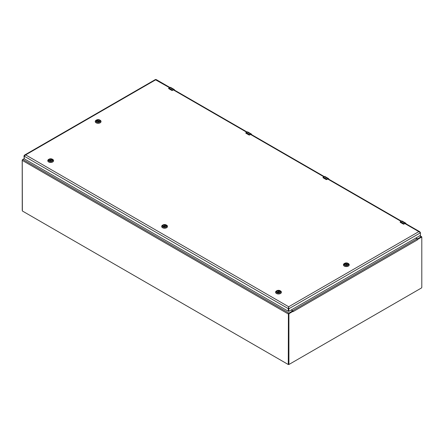 <?xml version="1.0" encoding="UTF-8"?>
<svg xmlns="http://www.w3.org/2000/svg" width="444" height="444" viewBox="0 0 444 444"><rect width="100%" height="100%" fill="white"/><g stroke="black" fill="none" stroke-linecap="round" stroke-linejoin="round"><path stroke-width="0.67" d="M289.05 364.369L288.561 364.518M415.845 238.04L417.626 238.811L421.217 236.735A0.76 0.438 -60 0 1 421.6 236.696A0.76 0.438 -60 0 1 421.756 237.046L421.756 237.179M417.582 239.777L293.073 311.66L293.018 311.338L289.205 313.542L288.911 314.052L288.911 364.158L289.205 364.33L421.506 287.951L421.8 287.435L421.8 237.329L421.506 237.163L417.693 239.36L417.582 239.777L417.421 239.244A0.76 0.438 -120 0 0 417.044 238.844L415.745 238.095M293.129 311.627L292.74 311.177L288.633 313.891L288.911 364.18M292.785 311.205L292.968 311.094A0.76 0.438 60 0 0 292.596 310.695L291.297 309.945M421.523 237.152L417.416 239.199L417.693 239.36M22.244 210.328L22.2 160.068L24.204 158.569L23.976 155.855L24.27 156.027M24.204 158.625L22.783 159.44A0.76 0.438 120 0 0 22.244 160.373L22.361 210.989L288.284 364.518L288.4 314.036A0.76 0.438 -60 0 1 288.939 313.109L292.624 310.905L291.197 310.006M288.678 308.419L288.678 307.759M404.856 223.56L418.82 231.618L288.678 306.754L288.45 308.547L288.833 308.774L288.678 306.754L288.295 308.641L288.45 311.083L288.85 311.344L420.435 235.392L420.49 232.761L418.82 231.618L419.73 231.707L420.257 232.456M155.628 79.848L169.497 87.673M288.678 306.754L25.647 154.889L24.62 155.045L23.976 155.855M156.171 79.981L155.783 79.754L25.647 154.889L24.204 156.171L288.295 308.641L288.278 311.211L24.259 158.802L24.204 156.171M420.49 232.761L288.833 308.774L288.833 311.305L288.45 311.083M162.937 226.029A1.648 0.955 180 0 1 162.931 225.979A1.648 0.955 180 0 1 163.819 225.136A1.648 0.955 180 0 1 165.529 225.197L163.381 226.573A1.659 0.96 180 0 1 162.92 225.913A1.659 0.96 180 0 1 163.947 225.025A1.659 0.96 180 0 1 165.756 225.236A1.659 0.96 180 0 1 166.245 225.913A1.659 0.96 180 0 1 165.779 226.579M163.364 226.562L163.364 226.562A1.721 0.993 180 0 1 163.364 225.158A1.721 0.993 180 0 1 165.801 225.158A1.721 0.993 180 0 1 165.801 226.562A1.721 0.993 180 0 1 163.364 226.562M166.628 225.186L166.189 224.936A2.27 1.31 180 0 1 166.189 226.79A2.27 1.31 180 0 1 162.981 226.79A2.27 1.31 180 0 1 162.981 224.936A2.27 1.31 180 0 1 166.189 224.936L166.628 225.186A2.886 1.665 0 0 1 167.471 226.368L167.471 226.534A2.886 1.665 0 0 0 167.466 226.451M162.981 224.936L162.543 225.186A2.886 1.665 0 0 0 161.694 226.368A2.886 1.665 0 0 0 164.585 228.033A2.886 1.665 0 0 0 167.471 226.368M161.699 226.451A2.886 1.665 0 0 0 161.694 226.534A2.886 1.665 0 0 0 164.585 228.205A2.886 1.665 0 0 0 167.471 226.534M165.595 225.297L165.595 225.602M163.708 226.718L165.934 225.435A1.648 0.955 180 0 1 166.234 225.979A1.648 0.955 180 0 1 166.234 226.029L166.234 225.979M277.295 292.341A1.659 0.96 180 0 1 276.828 291.675A1.659 0.96 180 0 1 277.855 290.792A1.659 0.96 180 0 1 279.665 290.998A1.659 0.96 180 0 1 280.153 291.675A1.659 0.96 180 0 1 279.687 292.341M277.272 292.33L277.272 292.33A1.721 0.993 180 0 1 277.272 290.92A1.721 0.993 180 0 1 279.709 290.92A1.721 0.993 180 0 1 279.709 292.33A1.721 0.993 180 0 1 277.272 292.33M280.53 290.953L280.097 290.698A2.27 1.31 180 0 1 280.097 292.552A2.27 1.31 180 0 1 276.889 292.552A2.27 1.31 180 0 1 276.889 290.698A2.27 1.31 180 0 1 280.097 290.698L280.53 290.953A2.886 1.665 0 0 1 281.379 292.13L281.379 292.302A2.886 1.665 0 0 0 281.374 292.213M276.889 290.698L276.451 290.953A2.886 1.665 0 0 0 275.602 292.13A2.886 1.665 0 0 0 278.493 293.8A2.886 1.665 0 0 0 281.379 292.13M275.607 292.213A2.886 1.665 0 0 0 275.602 292.302A2.886 1.665 0 0 0 278.493 293.967A2.886 1.665 0 0 0 281.379 292.302M276.84 291.741L276.84 291.78A1.648 0.955 180 0 1 276.84 291.741A1.648 0.955 180 0 1 277.728 290.898A1.648 0.955 180 0 1 279.437 290.964L279.504 291.369M277.617 292.485L279.842 291.197A1.648 0.955 180 0 1 280.142 291.741A1.648 0.955 180 0 1 280.136 291.797L280.142 291.741M49.023 160.217L49.023 160.256A1.648 0.955 180 0 1 49.023 160.217A1.648 0.955 180 0 1 49.911 159.368A1.648 0.955 180 0 1 51.621 159.435L49.473 160.811A1.659 0.96 180 0 1 49.018 160.145A1.659 0.96 180 0 1 50.039 159.263A1.659 0.96 180 0 1 51.848 159.468A1.659 0.96 180 0 1 52.337 160.145A1.659 0.96 180 0 1 51.87 160.811M49.456 160.8L49.456 160.8A1.721 0.993 180 0 1 49.456 159.396A1.721 0.993 180 0 1 51.893 159.396A1.721 0.993 180 0 1 51.893 160.8A1.721 0.993 180 0 1 49.456 160.8M52.719 159.424L52.281 159.168A2.27 1.31 180 0 1 52.281 161.022A2.27 1.31 180 0 1 49.073 161.022A2.27 1.31 180 0 1 49.073 159.168A2.27 1.31 180 0 1 52.281 159.168L52.719 159.424A2.886 1.665 0 0 1 53.563 160.6L53.563 160.772A2.886 1.665 0 0 0 53.558 160.689M49.073 159.168L48.635 159.424A2.886 1.665 0 0 0 47.785 160.6A2.886 1.665 0 0 0 50.677 162.271A2.886 1.665 0 0 0 53.563 160.6M47.791 160.689A2.886 1.665 0 0 0 47.785 160.772A2.886 1.665 0 0 0 50.677 162.437A2.886 1.665 0 0 0 53.563 160.772M51.687 159.529L51.687 159.84M49.806 160.956L52.026 159.668A1.648 0.955 180 0 1 52.325 160.217A1.648 0.955 180 0 1 52.325 160.267L52.325 160.217M345.127 264.94A1.659 0.96 180 0 1 344.661 264.274A1.659 0.96 180 0 1 345.149 263.597A1.659 0.96 180 0 1 346.958 263.392A1.659 0.96 180 0 1 347.985 264.274A1.659 0.96 180 0 1 347.519 264.94L345.31 263.658L345.31 263.969M347.541 264.929A1.721 0.993 180 0 1 345.105 264.929A1.721 0.993 180 0 1 345.105 263.525A1.721 0.993 180 0 1 347.541 263.525A1.721 0.993 180 0 1 347.541 264.929L347.541 264.929M344.283 263.553L344.716 263.298A2.27 1.31 180 0 1 347.924 263.298A2.27 1.31 180 0 1 347.924 265.151A2.27 1.31 180 0 1 344.716 265.151A2.27 1.31 180 0 1 344.716 263.298L344.283 263.553A2.886 1.665 0 0 0 343.434 264.729A2.886 1.665 0 0 0 344.283 265.912A2.886 1.665 0 0 0 347.424 266.272A2.886 1.665 0 0 0 349.212 264.729A2.886 1.665 0 0 0 348.362 263.553L347.924 263.298M343.44 264.818A2.886 1.665 0 0 0 343.434 264.902A2.886 1.665 0 0 0 346.32 266.567A2.886 1.665 0 0 0 349.212 264.902A2.886 1.665 0 0 0 349.206 264.818M344.677 264.396A1.648 0.955 180 0 1 344.672 264.347A1.648 0.955 180 0 1 344.971 263.797L347.197 265.085M347.974 264.385L347.974 264.347A1.648 0.955 180 0 0 347.086 263.497A1.648 0.955 180 0 0 345.377 263.564L345.31 263.658M96.947 121.65A1.659 0.96 180 0 1 96.481 120.984A1.659 0.96 180 0 1 96.964 120.307A1.659 0.96 180 0 1 98.779 120.102A1.659 0.96 180 0 1 99.8 120.984A1.659 0.96 180 0 1 99.334 121.65L97.131 120.368L97.131 120.679M96.925 120.23A1.721 0.993 180 0 1 99.356 120.23A1.721 0.993 180 0 1 99.356 121.639A1.721 0.993 180 0 1 96.925 121.639A1.721 0.993 180 0 1 96.925 120.23M99.745 121.861A2.27 1.31 180 0 1 96.537 121.861A2.27 1.31 180 0 1 96.537 120.008A2.27 1.31 180 0 1 99.745 120.008A2.27 1.31 180 0 1 99.745 121.861M96.537 120.008L96.098 120.263A2.886 1.665 0 0 0 95.255 121.44A2.886 1.665 0 0 0 97.036 122.982A2.886 1.665 0 0 0 100.183 122.622A2.886 1.665 0 0 0 101.027 121.44A2.886 1.665 0 0 0 100.183 120.263L99.745 120.008M95.255 121.523A2.886 1.665 0 0 0 95.255 121.612A2.886 1.665 0 0 0 97.036 123.149A2.886 1.665 0 0 0 100.183 122.788A2.886 1.665 0 0 0 101.027 121.612A2.886 1.665 0 0 0 101.027 121.523M99.789 121.051A1.648 0.955 180 0 1 99.789 121.107L99.789 121.051A1.648 0.955 180 0 0 98.901 120.207A1.648 0.955 180 0 0 97.197 120.274L97.131 120.368M96.492 121.051L96.492 121.09A1.648 0.955 180 0 1 96.492 121.051A1.648 0.955 180 0 1 96.786 120.507L99.012 121.795M400.288 221.8L400.338 221.772A1.31 0.755 -60 0 1 400.477 221.684L400.288 222.355L403.413 224.12L405.55 223.41A1.066 0.616 -60 0 1 405.722 223.621M405.994 223.832L405.072 223.304L403.28 223.998L400.316 222.289L400.338 221.772M168.77 88.134L168.814 88.106A1.31 0.755 -60 0 1 168.959 88.012L168.77 88.683L171.889 90.454L174.031 89.743A1.066 0.616 -60 0 1 174.203 89.954M174.475 90.165L173.554 89.638L171.761 90.332L168.798 88.622L168.814 88.106M323.115 177.245L323.165 177.217A1.31 0.755 -60 0 1 323.304 177.128L323.115 177.794L326.24 179.565L328.377 178.854A1.066 0.616 -60 0 1 328.549 179.065M328.821 179.276L327.9 178.749L326.107 179.443L323.143 177.733L323.165 177.217M245.943 132.689L245.987 132.662A1.31 0.755 -60 0 1 246.131 132.567L245.943 133.239L249.067 135.009L251.204 134.299A1.066 0.616 -60 0 1 251.376 134.51M251.648 134.721L250.727 134.193L248.934 134.887L245.97 133.178L245.987 132.662M288.794 364.235L288.794 364.518M419.663 235.836L421.217 236.735M288.633 313.891L288.911 314.052M289.205 313.542L288.927 313.381M417.044 238.844L292.596 310.695M421.506 237.163L421.228 237.002M288.911 364.158L288.633 363.997M288.4 314.036L22.244 160.373M288.939 313.109L22.783 159.44M327.683 179.004L401.021 221.34M250.51 134.443L323.848 176.784M173.338 89.888L246.675 132.229M163.27 226.501L165.529 225.197M279.504 291.059L277.289 292.335M277.178 292.263L279.437 290.964M49.367 160.734L51.621 159.435M345.377 263.564L347.635 264.863M97.197 120.274L99.45 121.573M405.883 223.898L405.072 223.432A1.066 0.616 -60 0 1 405.55 223.41M403.307 224.087L403.979 224.092L403.307 224.092M403.996 224.059L405.072 223.432L403.996 224.059A0.522 0.3 180 0 1 403.413 224.12M403.28 223.998L400.338 222.383M400.183 222.255A0.522 0.3 180 0 1 400.133 222.133L401.426 221.134A1.376 0.794 -60 0 1 402.114 221.062L405.711 223.138A1.376 0.794 120 0 0 405.017 223.21L404.068 223.754A1.31 0.755 120 0 0 403.929 223.848M401.37 221.168L402.114 221.062M404.123 223.854L400.477 221.684L401.426 221.134L405.072 223.304M406.01 223.787L405.994 223.77A1.376 0.794 120 0 0 405.711 223.138L406.016 223.804M174.364 90.232L173.554 89.766A1.066 0.616 -60 0 1 174.031 89.743M172.472 90.387L173.554 89.766L172.472 90.387A0.522 0.3 180 0 1 171.889 90.454M171.761 90.332L168.82 88.717M168.659 88.589A0.522 0.3 180 0 1 168.615 88.467L169.908 87.468A1.376 0.794 -60 0 1 170.596 87.396L174.187 89.472A1.376 0.794 120 0 0 173.499 89.538L172.549 90.088A1.31 0.755 120 0 0 172.411 90.182M169.852 87.496L170.596 87.396M172.605 90.188L168.959 88.012L169.908 87.468L173.554 89.638M174.492 90.121L174.475 90.104A1.376 0.794 120 0 0 174.187 89.472L174.498 90.138M328.71 179.343L327.9 178.877A1.066 0.616 -60 0 1 328.377 178.854M326.135 179.531L326.806 179.537L326.135 179.531M326.817 179.504L327.9 178.877L326.817 179.504A0.522 0.3 180 0 1 326.24 179.565M326.107 179.443L323.165 177.828M324.198 176.612L324.253 176.579A1.376 0.794 -60 0 1 324.941 176.507L328.532 178.582A1.376 0.794 120 0 0 327.844 178.655L326.895 179.198A1.31 0.755 120 0 0 326.756 179.293M326.951 179.298L323.304 177.128L324.253 176.579L327.9 178.749M324.941 176.507L324.214 176.573L322.96 177.578M328.838 179.232L328.821 179.215A1.376 0.794 120 0 0 328.532 178.582L328.843 179.248M251.537 134.787L250.727 134.321A1.066 0.616 -60 0 1 251.204 134.299M248.962 134.976L249.628 134.982L248.962 134.976M249.645 134.943L250.727 134.321L249.645 134.943A0.522 0.3 180 0 1 249.067 135.009M248.934 134.887L245.993 133.272M245.832 133.145A0.522 0.3 180 0 1 245.787 133.022L247.08 132.023A1.376 0.794 -60 0 1 247.769 131.951L251.359 134.027A1.376 0.794 120 0 0 250.671 134.094L249.722 134.643A1.31 0.755 120 0 0 249.584 134.737M247.025 132.051L247.769 131.951M249.778 134.743L246.131 132.567L247.08 132.023L250.727 134.193M251.665 134.676L251.648 134.66A1.376 0.794 120 0 0 251.359 134.027L251.67 134.693M419.885 235.709L421.6 236.696M421.434 236.979L421.711 237.14M288.722 364.191L289 364.352M288.644 364.369L288.367 364.524M292.624 311.227L292.624 310.905M419.73 231.707L405.3 223.376M401.398 221.123L328.127 178.821M324.225 176.568L250.954 134.266M247.053 132.012L173.782 89.71M169.88 87.457L156.166 79.543M155.517 79.476L24.62 155.045M288.467 311.122L288.85 311.344M165.901 225.424L163.681 226.706M279.809 291.192L277.589 292.474M51.992 159.662L49.772 160.944M347.225 265.074L345.005 263.792M99.045 121.784L96.825 120.502"/></g></svg>
